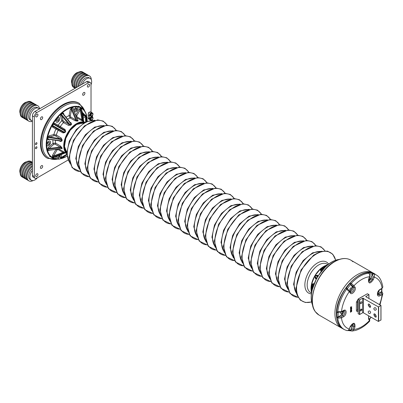 <?xml version="1.0" encoding="UTF-8"?>
<svg xmlns="http://www.w3.org/2000/svg" width="403" height="403" viewBox="0 0 403 403"><rect width="100%" height="100%" fill="white"/><g stroke="black" fill="none" stroke-linecap="round" stroke-linejoin="round"><path stroke-width="0.6" d="M359.436 314.486L359.436 299.933L362.776 298.149L362.776 312.708L359.688 314.486L358.176 313.761L358.176 299.061L367.38 293.747L368.941 294.548L365.803 296.694L380.981 305.499L378.407 306.885L362.776 298.149M359.436 299.933L358.176 299.207M361.138 309.141A1.068 0.62 120 0 0 360.383 310.451A1.068 0.62 120 0 0 361.138 310.884A1.068 0.62 120 0 0 361.894 309.575A1.068 0.62 120 0 0 361.138 309.141M361.138 301.862A1.068 0.62 120 0 0 360.383 303.172A1.068 0.62 120 0 0 361.138 303.61A1.068 0.62 120 0 0 361.894 302.3A1.068 0.62 120 0 0 361.138 301.862M362.776 312.708L363.279 312.708L363.279 298.149M380.926 319.982L378.407 321.438L363.279 312.708M363.279 310.668L362.776 310.96M375.369 310.224L376.004 309.857A1.249 0.72 -120 0 0 376.004 308.416A1.249 0.72 -120 0 0 374.76 307.696A1.249 0.72 -120 0 0 374.75 307.701L374.039 308.129A1.249 0.72 -120 0 0 374.175 309.575A1.249 0.72 -120 0 0 375.369 310.224L376.014 309.852M375.369 314.592A1.249 0.72 -120 0 0 374.13 313.882A1.249 0.72 -120 0 0 374.12 315.312L374.76 316.415A1.249 0.72 -120 0 0 376.004 317.136A1.249 0.72 -120 0 0 376.004 315.695L375.369 314.592L374.12 315.312M369.697 304.764A1.249 0.72 -120 0 0 368.458 304.058A1.249 0.72 -120 0 0 368.463 305.509L369.188 306.748A1.249 0.72 -120 0 0 370.332 307.308A1.249 0.72 -120 0 0 370.332 305.867L369.697 304.764M370.327 313.136A1.249 0.72 -120 0 0 370.332 313.131A1.249 0.72 -120 0 0 370.332 311.69A1.249 0.72 -120 0 0 369.088 310.97A1.249 0.72 -120 0 0 369.077 310.975L368.458 311.333A1.249 0.72 -120 0 0 368.458 312.773A1.249 0.72 -120 0 0 369.702 313.494L370.342 313.126M374.039 308.129L374.861 307.65M369.188 306.748L370.422 306.038M365.803 296.694L365.803 296.406M92.489 117.268A2.227 1.285 -60 0 0 92.534 116.805L92.534 115.409M89.98 119.706A2.227 1.285 -60 0 1 89.849 119.646L88.584 118.915A2.227 1.285 -60 0 1 88.126 117.898L88.126 117.112A1.335 0.771 -120 0 0 88.126 115.626L88.126 114.84A2.227 1.285 -60 0 1 89.098 112.598A2.227 1.285 -60 0 1 90.816 111.999L92.075 112.729A2.227 1.285 -60 0 1 92.216 112.835M89.849 119.646A2.227 1.285 -60 0 1 89.385 118.623L89.385 115.565A2.227 1.285 -60 0 1 89.98 113.797M92.227 112.84A2.227 1.285 -60 0 1 92.433 113.162M90.207 115.752A1.783 1.028 -60 0 1 90.071 115.691A1.783 1.028 -60 0 1 89.703 114.875A1.783 1.028 -60 0 1 90.479 113.082A1.783 1.028 -60 0 1 91.854 112.603A1.783 1.028 -60 0 1 91.97 112.694M91.854 112.603L92.106 112.749A1.783 1.028 -60 0 0 90.73 113.228A1.783 1.028 -60 0 0 89.955 115.021A1.783 1.028 120 0 0 90.322 115.837A1.783 1.028 120 0 0 90.821 115.903M92.106 112.749A1.783 1.028 -60 0 1 92.413 113.147M92.997 114.16L92.927 113.445L91.919 113.359L90.912 114.613L90.912 115.953L91.919 116.044L92.997 114.16M92.967 114.21A1.34 0.776 120 0 0 92.02 113.666A1.34 0.776 120 0 0 91.073 115.308A1.34 0.776 -60 0 0 92.02 115.852A1.34 0.776 -60 0 0 92.967 114.21M90.912 115.953L90.232 115.56L90.232 114.22L91.239 112.966L92.927 113.445M91.239 112.966L91.919 113.359M90.232 114.22L90.912 114.613M90.207 119.822A1.783 1.028 -60 0 1 90.071 119.767A1.783 1.028 -60 0 1 89.703 118.95A1.783 1.028 -60 0 1 90.479 117.157A1.783 1.028 -60 0 1 91.854 116.679A1.783 1.028 -60 0 1 91.97 116.769M91.854 116.679L92.106 116.825A1.783 1.028 -60 0 0 90.73 117.303A1.783 1.028 -60 0 0 89.955 119.097A1.783 1.028 120 0 0 90.322 119.913A1.783 1.028 120 0 0 90.821 119.978M92.106 116.825A1.783 1.028 -60 0 1 92.413 117.223M91.919 120.119L92.997 118.235L92.927 117.52L91.919 117.434L90.912 118.689L90.912 120.029L91.249 120.089M91.733 120.044A1.34 0.776 -60 0 0 92.967 118.286A1.34 0.776 120 0 0 92.02 117.741A1.34 0.776 120 0 0 91.073 119.384A1.34 0.776 -60 0 0 91.562 120.059M90.912 120.029L90.232 119.636L90.232 118.296L91.239 117.041L92.927 117.52M91.239 117.041L91.919 117.434M90.232 118.296L90.912 118.689M315.509 311.902A31.731 18.321 120 0 0 318.929 315.005A31.731 18.321 -60 0 1 312.36 300.482A31.731 18.321 -60 0 1 326.208 268.549A31.731 18.321 -60 0 1 350.66 260.046A31.731 18.321 120 0 0 335.084 261.456L334.505 261.789A31.731 18.321 120 0 0 315.222 311.489L315.509 311.902M352.852 261.728A31.731 18.321 120 0 0 350.66 260.046C346.086 257.593 340.706 258.106 334.53 261.592C318.063 270.287 306.305 300.164 315.166 311.469M351.32 328.445A29.948 17.289 120 0 0 351.597 328.405M379.52 293.142A29.948 17.289 120 0 0 379.555 292.835M350.267 291.651L350.444 291.344M352.363 286.936A4.101 2.368 120 0 0 352.378 286.563M363.279 303.701L362.715 304.985M362.715 305.917L363.279 306.547M351.406 328.898A30.482 17.596 -60 0 1 351.144 328.939L351.129 328.939M381.908 288.639L381.827 291.379A0.892 0.468 -175.8 0 1 381.565 291.676L377.596 293.873M378.956 290.573A1.249 0.72 -60 0 1 378.78 291.817A1.249 0.72 -60 0 1 377.792 292.593M342.283 311.519A1.249 0.72 -60 0 1 342.278 312.829A1.249 0.72 -60 0 1 341.16 313.695A1.249 0.72 -60 0 1 340.978 313.64A1.249 0.72 -60 0 1 340.943 312.26M343.416 310.869L341.603 314.748L338.419 316.864A0.892 0.438 120.8 0 0 337.779 318.032L336.963 316.803A31.681 18.291 -60 0 1 336.878 314.597A31.681 18.291 -60 0 1 336.963 312.295A0.892 0.468 4.2 0 0 338.188 312.34L338.203 312.335M336.963 312.295L337.779 311.731L338.419 312.194L338.188 312.34A30.789 17.777 120 0 0 338.188 316.723A0.892 0.559 -4.5 0 1 336.963 316.803M350.056 291.686A2.861 1.652 120 0 0 352.368 289.757A2.861 1.652 120 0 0 352.61 286.896L350.963 284.553A0.892 0.448 -62.1 0 1 351.275 283.354L353.97 285.737L354.983 287.173C356.877 289.48 351.884 295.696 350.283 293.021L349.27 291.586A0.892 0.705 -35.1 0 0 349.371 290.709L347.391 288.84A0.892 0.484 126.3 0 0 346.515 289.213L346.434 287.893L347.457 288.911L346.515 289.213A31.63 18.261 120 0 0 337.779 311.731L341.472 311.685L343.492 310.517C346.993 308.3 346.993 314.96 343.492 316.783L341.472 317.952L337.81 318.048L338.424 316.869L341.719 314.965A2.861 1.652 120 0 0 343.633 310.768M346.434 287.893A31.681 18.291 -60 0 1 349.814 283.687L351.24 283.334L350.958 284.548L350.675 284.538L352.383 286.961L349.895 291.455M351.275 283.354L351.24 283.334A31.63 18.261 120 0 1 368.715 273.249L368.982 273.335A0.892 0.554 125.9 0 0 368.957 273.32A0.892 0.554 125.9 0 0 368.715 273.249L368.75 272.755A0.892 0.685 87.8 0 1 369.128 273.456M368.75 272.755A31.681 18.291 -60 0 1 372.13 273.058L373.44 273.672L372.533 274.433A0.892 0.463 -56 0 1 373.47 273.692L373.44 273.672A31.63 18.261 120 0 1 376.367 275.032L375.44 274.413A31.701 18.301 -60 0 0 350.822 282.15A31.701 18.301 -60 0 0 336.601 314.451A31.701 18.301 -60 0 0 343.764 329.281L343.764 329.281C338.958 326.692 336.51 321.675 336.424 314.224C335.417 292.296 362.463 264.161 375.44 274.413M377.621 294.114A2.861 1.652 120 0 0 378.276 293.863L381.57 291.958A0.892 0.524 -53.6 0 1 382.064 291.948L382.85 293.55L382.064 294.517L380.044 295.681C376.548 297.898 376.543 291.238 380.044 289.414L382.064 288.246L382.85 287.001C381.691 280.69 379.53 276.705 376.367 275.032M337.81 318.048L337.779 318.032A31.63 18.261 120 0 0 344.761 329.775L346.545 330.475C347.683 330.873 348.59 330.395 349.27 329.044L350.283 326.44C353.597 322.073 355.164 322.214 354.983 326.863L353.97 329.463A28.961 16.719 120 0 0 369.566 320.461A0.892 0.705 -35.1 0 0 369.667 319.584L369.722 321.095L368.559 319.025L368.604 315.776M373.47 273.692C374.488 274.539 374.755 275.692 374.266 277.153L373.259 279.758C369.939 284.13 368.372 283.989 368.559 279.339L369.566 276.735C369.979 275.269 369.707 274.111 368.74 273.269M351.683 306.804L350.489 307.167M350.746 307.162L350.489 308.149M351.683 307.796L350.489 308.567M351.481 308.602L351.451 309.257M351.607 308.411L351.174 308.532L350.701 309.59M350.771 308.733L350.565 309.771L350.837 308.683L350.731 309.62L351.345 308.476L351.668 308.441L351.723 308.96L351.451 309.358L351.371 308.643L351.023 309.635L350.57 309.776M351.285 309.786L350.489 310.325M351.456 310.189L350.489 310.93M351.683 310.068L351.361 310.139M350.62 311.171L351.401 311.63L351.562 310.688L351.748 311.156L351.29 311.841L350.62 311.413L350.489 312.34L350.424 311.212L350.489 312.265M350.62 311.418L351.164 311.796M351.497 310.879L351.24 311.595M360.443 310.078L361.839 309.272M362.776 308.733L363.279 308.441M365.828 294.643L358.277 298.905L356.388 302.174L356.388 310.239C356.499 311.499 357.129 311.862 358.277 311.328M356.388 310.239A0.892 0.514 180 0 1 357.617 310.219L358.176 311.126M358.176 301.686L358.176 310.99M358.176 300.593L357.617 302.154L357.617 310.219L358.045 310.421M356.388 302.174A0.892 0.514 180 0 1 357.617 302.154L358.045 302.406M354.983 326.863L353.839 326.47L352.827 329.07L353.97 329.463L352.162 331.049L351.114 330.878L352.162 331.049L355.552 330.415C360.519 328.934 365.244 325.831 369.722 321.095M338.293 312.219L341.291 312.093A0.892 0.514 60 0 0 341.472 311.685A28.961 16.719 120 0 1 349.27 291.586L346.545 289.233M379.525 304.618A28.961 16.719 120 0 0 382.064 294.517A0.892 0.514 -120 0 0 381.47 293.444L381.57 291.958L382.175 292.397L381.565 291.676A30.789 17.777 120 0 0 381.641 288.795M368.483 281.113A2.861 1.652 120 0 0 370.886 278.68L372.367 274.206L370.659 278.604L368.458 280.871M372.13 273.058A0.892 0.715 103 0 1 372.367 274.206A30.789 17.777 -60 0 0 369.521 273.899M368.654 279.591A1.249 0.72 120 0 0 369.455 279.083A1.249 0.72 120 0 0 369.521 277.329M349.814 283.687L350.675 284.538A30.789 17.777 -60 0 0 347.391 288.624L347.703 289.067M349.859 289.515A1.249 0.72 120 0 0 350.741 290.024A1.249 0.72 120 0 0 351.623 288.498A1.249 0.72 120 0 0 350.741 287.989A1.249 0.72 120 0 0 349.859 289.515M347.421 288.87L349.22 290.563A0.892 0.705 -35.1 0 1 349.371 290.709L350.378 292.145A0.892 0.705 -35.1 0 1 350.283 293.021M338.036 312.265A0.892 0.499 -66.3 0 1 337.81 311.746M349.814 330.571A0.892 0.685 -92.2 0 0 350.675 330.107L352.61 325.785A2.861 1.652 120 0 0 352.776 323.77M351.275 330.898L350.963 330.032A0.892 0.468 114.6 0 0 351.084 330.863L347.93 330.551M352.554 323.866L352.383 325.71L350.675 330.107A30.789 17.777 -60 0 1 348.781 330.042M350.363 326.697A1.249 0.72 120 0 0 351.179 326.188A1.249 0.72 120 0 0 351.542 324.677M368.654 316.148A1.249 0.72 120 0 0 369.027 316.023M351.512 307L350.917 307.57M351.748 306.789L350.489 308.245L350.812 307.756L350.489 307.031L351.748 306.789M350.917 307.665L351.643 306.975L350.917 307.116L350.917 307.665M351.748 307.912L350.489 308.638L351.748 307.912M351.345 309.902L350.489 310.396L351.345 309.902M351.748 310.275L350.489 311.005L351.345 310.144L351.748 310.275M73.321 108.724L72.57 106.694A28.966 16.725 120 0 0 71.422 107.002L71.306 107.037A28.966 16.725 120 0 0 66.697 109.092A28.966 16.725 120 0 0 62.087 112.356L61.976 112.452A28.966 16.725 120 0 0 60.823 113.475L60.712 113.581A28.966 16.725 120 0 0 52.728 123.509L53.549 124.21A27.993 16.16 120 0 0 52.738 125.62L64.455 132.194A18.352 10.599 -60 0 1 65.105 131.071L53.549 124.21L54.919 124.416A0.892 0.725 -60 0 1 54.748 123.288L53.151 123.771L52.728 123.509M72.57 106.694L72.752 107.153A28.613 16.518 120 0 0 71.613 107.46L70.308 109.485L69.054 115.626L70.067 117.928L74.998 120.693L77.265 121.132A18.095 10.448 -60 0 1 78.142 120.895A0.892 0.645 77.4 0 1 77.749 120.406L72.812 107.823A0.892 0.64 -103 0 1 72.752 107.153L72.862 107.133A28.608 16.518 120 0 1 80.746 107.838L80.665 107.379L80.746 107.838L79.154 109.193L80.217 109.812L81.89 119.721L82.796 120.855A18.352 10.599 -60 0 1 83.446 121.232L81.532 108.996A27.993 16.16 120 0 0 80.716 108.528L82.796 120.855A0.892 0.725 116.5 0 0 83.114 121.343A18.095 10.448 -60 0 1 83.441 121.515L84.811 122.311M81.703 109.757L81.668 108.357A0.892 0.725 -57.1 0 0 81.532 108.996L81.638 109.671M59.332 140.874L60.415 141.478L61.926 141.065A18.095 10.448 -60 0 1 62.163 139.922L61.14 137.937L56.319 135.03L53.861 134.521L49.171 135.781L47.604 137.232L47.075 137.287A28.966 16.725 120 0 0 46.768 138.793L46.738 138.939A28.966 16.725 120 0 0 46.738 149.589L46.768 149.699A28.966 16.725 120 0 0 47.075 150.853L47.111 150.964A28.966 16.725 120 0 0 51.72 157.523L52.234 157.417A0.892 0.725 122.9 0 1 52.738 156.989A27.993 16.16 120 0 0 53.549 157.462L65.105 152.999A18.352 10.599 -60 0 1 64.455 152.626L52.738 156.989L53.599 155.916L52.531 155.301L52.153 157.361L51.72 157.523M62.163 139.922A0.892 0.343 13 0 0 61.538 139.705L48.174 137.383A0.892 0.348 -167.3 0 0 47.564 137.378L47.604 137.232A28.608 16.518 120 0 1 52.153 125.494L51.72 125.257L52.153 125.494L52.531 127.116A0.892 0.725 120 0 1 53.599 126.703L63.019 131.988L65.034 132.522A18.095 10.448 -60 0 1 65.674 131.413L65.059 129.509L58.178 125.268A19.873 11.475 -60 0 1 61.825 120.734L63.493 122.608L68.414 125.328L70.651 125.222A0.892 0.343 47 0 1 70.147 124.794A18.352 10.599 -60 0 1 71.034 124.008L62.571 113.389A27.993 16.16 120 0 0 61.458 114.376L70.147 124.794L63.855 121.52L63.049 120.552L61.795 115.863L68.782 124.24A0.892 0.509 118.9 0 1 68.414 125.328M52.753 158.117A28.966 16.725 120 0 1 52.728 158.102L54.294 157.23M63.916 114.588L63.588 113.364L62.087 112.356M63.598 114.261L62.571 113.389A0.892 0.383 -130.4 0 1 62.284 112.845L62.394 112.754A28.608 16.518 120 0 1 71.502 107.495L71.306 107.037M82.736 122.85L83.34 123.202M76.918 117.888L83.114 121.343M78.142 120.895L77.703 119.968M70.651 125.222A18.095 10.448 -60 0 1 71.522 124.446L71.119 122.93L70.057 122.295M47.075 137.287L47.564 137.378A28.613 16.518 120 0 0 47.262 138.869L61.301 140.864A18.352 10.599 -60 0 1 61.538 139.705L55.559 135.892L54.319 135.675A0.892 0.63 -105 0 1 53.861 134.521A19.873 11.475 -60 0 1 55.967 129.101L63.075 132.94L65.034 132.522M61.14 148.657L62.163 148.576A18.095 10.448 -60 0 1 61.926 147.7L60.415 145.957L55.554 143.07L53.055 143.337A19.873 11.475 -60 0 1 52.924 139.912M66.722 153.649L65.346 152.853A18.095 10.448 -60 0 1 65.034 152.661L58.944 149.019M60.027 155.014L60.027 157.427L61.024 158.48A0.892 0.514 60 0 1 61.211 158.072L62.485 157.331M61.024 158.48L62.908 157.084M56.088 156.535A2.675 1.541 120 0 0 56.949 158.878A2.675 1.541 120 0 0 59.448 156.586A2.675 1.541 120 0 0 59.694 155.145M86.413 117.162L86.635 116.135A0.892 0.62 -13.1 0 0 86.393 116.603A27.993 16.16 120 0 0 86.096 115.49L86.257 121.57M87.113 121.192A2.675 1.541 120 0 0 86.469 119.973M86.635 116.135L86.63 115.782L86.635 116.135A28.613 16.518 120 0 0 86.333 114.996L84.726 115.253A0.892 0.363 -131.6 0 0 85.507 116.22L85.658 121.857M84.101 114.205L83.577 115.631L84.237 114.251L84.388 114.931L84.721 114.764L83.607 115.601M83.774 115.449L84.282 114.986M84.368 114.905L84.595 114.694L84.298 114.83M84.061 114.638L84.116 114.18M83.759 114.296L83.401 113.873L83.119 114.946L82.942 114.417L83.199 114.774L83.345 113.767L83.859 113.888L83.189 115.218L83.779 114.256M82.872 114.618L82.927 114.87M83.154 114.779L83.33 114.467M83.204 114.079L83.376 113.747M83.628 113.656L83.24 113.681M83.124 113.842L83.018 114.709M83.26 113.258L82.756 114.104L83.26 113.258M82.303 113.606L83.043 113.026L82.288 113.485M82.232 113.142L82.323 112.84M82.182 112.805L82.293 112.553M82.388 112.326L82.116 112.387M82.016 111.757L82.126 111.465M81.995 111.389L81.995 111.641M77.724 109.48A2.675 1.541 120 0 0 77.033 106.896A2.675 1.541 120 0 0 74.449 109.188A2.675 1.541 120 0 0 75.144 111.772A2.675 1.541 120 0 0 77.724 109.48M61.926 147.7L59.941 147.024L55.08 144.138L53.836 144.304A0.892 0.363 -131.6 0 1 53.055 143.337L48.365 147.498L47.262 149.639A28.613 16.518 120 0 0 47.564 150.777L49.171 150.521A0.892 0.363 48.4 0 1 49.166 150.495M46.768 138.793L48.365 139.735A0.892 0.63 75 0 1 48.677 139.272M48.672 141.257A2.675 1.541 120 0 0 46.783 144.531A2.675 1.541 120 0 0 48.672 145.624A2.675 1.541 120 0 0 50.561 142.35A2.675 1.541 120 0 0 48.672 141.257M52.531 127.116L55.967 129.101A0.892 0.725 120 0 1 57.03 128.688L53.599 126.703L52.234 125.353A28.613 16.518 120 0 1 53.065 123.907L53.151 123.771A28.608 16.518 120 0 1 61.034 113.958L60.566 116.044A0.892 0.63 165 0 1 61.795 115.863L61.458 114.376L60.712 113.581M59.448 117.847A2.675 1.541 120 0 0 56.863 118.542A2.675 1.541 120 0 0 56.173 121.923A2.675 1.541 120 0 0 58.757 121.232A2.675 1.541 120 0 0 59.448 117.847M48.365 147.498A0.892 0.363 -131.6 0 0 49.146 148.465L47.871 149.382A27.993 16.16 120 0 0 48.174 150.495L61.538 148.48A18.352 10.599 -60 0 1 61.301 147.594L47.871 149.382A0.892 0.62 166.9 0 0 47.262 149.639L46.768 149.699M60.374 148.647L49.629 150.269M60.415 145.957A0.892 0.504 -59.3 0 1 59.941 147.024L49.146 148.465L53.836 144.304M62.163 148.576A0.892 0.645 -17.4 0 0 61.538 148.48M47.075 150.853L48.174 150.495M64.888 153.085L53.065 157.895A28.613 16.518 120 0 1 52.234 157.417L52.153 157.361A28.608 16.518 120 0 1 47.604 150.883L47.111 150.964M46.738 138.939L47.237 139.01A28.608 16.518 120 0 0 47.237 149.523L46.738 149.589M63.075 151.417A0.892 0.504 -59.9 0 1 63.019 152.41L58.118 149.563L57.03 149.966L53.599 155.916L63.019 152.41L65.034 152.661M65.699 153.039L65.105 152.999A0.892 0.725 -63.5 0 1 65.568 152.984M53.78 157.427L54.188 157.215M60.027 157.427A0.892 0.514 180 0 1 61.276 157.422L61.211 158.072L66.767 154.858L61.211 158.072M62.294 157.744L66.767 154.858M86.403 116.674L86.499 121.454L86.398 116.764M86.333 114.996L86.318 114.628L85.507 116.22L83.053 118.396M83.753 121.711L83.411 121.006M81.608 107.918L81.179 107.656A28.966 16.725 120 0 1 81.597 107.908L81.668 108.357A28.613 16.518 120 0 0 80.832 107.878L80.217 109.812L76.782 115.757L76.973 116.9L81.89 119.721A0.892 0.504 119.9 0 1 81.063 120.27M81.668 108.357L81.673 107.964A28.966 16.725 120 0 1 86.287 114.517L86.297 114.89A28.608 16.518 120 0 0 81.744 108.412M77.749 120.406L72.812 107.823A27.993 16.16 120 0 0 71.699 108.12L76.862 120.643A18.352 10.599 -60 0 1 77.749 120.406L77.311 119.313M73.341 109.198L72.812 107.823M71.422 107.002L71.538 109.681L70.278 115.822L70.757 116.981L76.862 120.643A0.892 0.615 72.7 0 0 77.265 121.132M74.998 120.693A0.892 0.504 119.3 0 0 75.693 119.746L71.538 109.681A0.892 0.363 -168.4 0 0 70.308 109.485M63.588 113.364A0.892 0.63 -15 0 0 63.342 113.873M71.522 124.446L70.404 122.799M63.296 113.807L70.792 123.217M71.119 122.93A0.892 0.524 -59 0 1 70.676 123.071M65.059 129.509A0.892 0.514 -58.8 0 1 64.208 129.932L54.919 124.416L64.208 129.932L65.674 131.413M57.03 128.688L63.019 131.988A0.892 0.514 118.8 0 1 63.075 132.94M49.171 135.781A0.892 0.63 -105 0 0 49.629 136.934L48.174 137.383A27.993 16.16 120 0 0 47.871 138.844L49.146 139.297M59.941 140.924L61.301 140.864A0.892 0.388 10.1 0 1 61.926 141.065M61.14 137.937A0.892 0.509 -58.9 0 1 60.374 138.798L49.629 136.934L54.319 135.675M60.415 141.478A0.892 0.524 119 0 0 60.314 141.025M86.66 116.25L86.655 115.898L86.66 116.25A28.608 16.518 120 0 1 87.179 121.167M53.065 157.895L52.642 158.062A28.966 16.725 120 0 1 52.214 157.825L49.569 156.299M64.43 145.478A17.112 9.879 120 0 0 66.742 152.284L64.515 146.506L65.815 138.32L70.293 130.164L76.615 124.456L83.638 123.011A17.112 9.879 120 0 0 76.656 124.371A17.289 9.984 -60 0 1 83.799 122.91M48.612 142.385A1.249 0.72 -60 0 1 49.231 142.319A1.249 0.72 -60 0 1 49.423 143.322A1.249 0.72 -60 0 1 48.612 144.42A1.249 0.72 -60 0 1 47.987 144.481A1.249 0.72 -60 0 1 47.796 143.483A1.249 0.72 -60 0 1 48.612 142.385M49.977 141.105A2.675 1.541 -60 0 1 50.35 143.256A2.675 1.541 -60 0 1 48.612 145.584A2.675 1.541 -60 0 1 47.302 145.735M86.529 120.003A2.675 1.541 -60 0 1 87.053 121.217M59.634 155.165A2.675 1.541 -60 0 1 59.387 156.55A2.675 1.541 -60 0 1 56.445 158.737M57.06 156.163A1.249 0.72 120 0 0 56.954 157.301A1.249 0.72 120 0 0 57.75 157.422A1.249 0.72 120 0 0 58.576 155.578M77.391 107.002A2.675 1.541 -60 0 1 77.663 109.445A2.675 1.541 -60 0 1 74.721 111.631M76.026 110.316A1.249 0.72 120 0 0 76.908 108.79A1.249 0.72 120 0 0 76.026 108.281A1.249 0.72 120 0 0 75.144 109.807A1.249 0.72 120 0 0 76.026 110.316M59.115 117.555A2.675 1.541 -60 0 1 59.387 117.812A2.675 1.541 -60 0 1 58.919 120.89A2.675 1.541 -60 0 1 56.445 122.185M57.75 120.87A1.249 0.72 120 0 0 58.631 119.338A1.249 0.72 120 0 0 57.75 118.83A1.249 0.72 120 0 0 56.863 120.361A1.249 0.72 120 0 0 57.75 120.87M84.091 114.779L83.723 115.555L84.308 115.016L84.091 114.779M83.255 115.228L84.081 114.084L83.255 115.228M82.822 114.114L83.386 113.334L82.822 114.114M82.308 113.636L83.169 113.102L82.328 113.757M82.141 112.548L82.514 112.402L82.222 113.067M82.242 113.198L82.756 112.664L82.262 113.344M81.945 111.293L82.252 111.47L82.152 111.843L81.96 111.404M83.708 115.379L84.005 114.749M84.071 114.825L83.884 115.218M66.772 151.694A16.397 9.471 -60 0 1 65.457 150.4M81.371 122.839A16.397 9.471 -60 0 1 83.149 123.328M317.72 276.518A28.608 16.518 -60 0 1 317.725 276.508L317.801 276.549A28.966 16.725 -60 0 1 325.785 266.62L325.896 266.514A28.966 16.725 -60 0 1 327.05 265.491L327.16 265.396A28.966 16.725 -60 0 1 331.77 262.131A28.966 16.725 -60 0 1 336.379 260.076L336.495 260.041A28.966 16.725 -60 0 1 337.643 259.728L337.754 259.703A28.966 16.725 -60 0 1 339.255 259.441M312.098 290.291A28.613 16.518 -60 0 1 312.134 290.14L312.184 290.175A28.966 16.725 -60 0 1 316.793 278.297L316.718 278.251A28.608 16.518 -60 0 1 316.723 278.241M312.703 305.434A28.966 16.725 -60 0 1 312.184 304.003L312.149 303.892A28.966 16.725 -60 0 1 311.841 302.739L311.811 302.623A28.966 16.725 -60 0 1 311.811 291.979L311.841 291.832A28.966 16.725 -60 0 1 312.149 290.326L312.134 290.125M336.072 260.247L336.379 260.076L336.072 260.247M311.806 302.27L311.811 302.623L311.806 302.27M311.695 291.913A0.892 0.615 -12.7 0 0 311.605 291.848L311.786 291.414M311.887 286.321L311.605 285.218A18.095 10.448 -60 0 1 311.841 284.075L313.489 283.626L313.987 283.903M316.194 279.093L315.428 278.629L314.713 276.67A18.095 10.448 -60 0 1 315.353 275.561L317.408 275.199L318.189 275.632M321.256 271.32L320.763 271.023L320.325 269.375A18.095 10.448 -60 0 1 321.201 268.6L322.299 268.292M326.657 265.658L326.944 265.28A18.095 10.448 -60 0 1 327.186 265.209M312.869 287.092L312.748 284.508L313.584 284.966M312.33 289.006L312.108 284.367L312.748 284.508A0.892 0.519 118.9 0 0 313.489 283.626M311.877 285.747L311.872 285.531A0.892 0.388 10.1 0 0 311.605 285.218M312.033 290.231L311.872 285.531A18.352 10.599 -60 0 1 312.108 284.367A0.892 0.343 13 0 0 311.841 284.075M316.627 275.662A0.892 0.514 118.8 0 0 317.408 275.199M318.249 276.448L316.577 275.637L315.353 275.561M316.929 278.735L315.353 277.667L314.713 276.67M317.75 276.745L315.67 275.738A18.352 10.599 -60 0 0 315.02 276.861L316.934 278.156M315.433 277.722A0.892 0.514 -58.8 0 1 315.428 278.629M321.977 270.438L320.717 269.456A0.892 0.343 47 0 1 320.325 269.375M325.755 266.464L321.604 268.67A0.892 0.388 49.9 0 1 321.201 268.6M321.801 268.569L321.604 268.67A18.352 10.599 -60 0 0 320.717 269.456L324.843 267.33M323.458 268.756L321.156 269.945A0.892 0.519 -58.9 0 1 320.763 271.023M316.869 278.151L316.798 278.1A28.613 16.518 -60 0 1 317.635 276.654L317.715 276.69A28.966 16.725 -60 0 0 316.869 278.151M312.149 303.892L312.134 303.524L312.149 303.892M337.321 259.905L337.643 259.728L337.321 259.905M311.867 285.631L312.023 290.266M315.353 277.667L316.914 278.73M91.023 112.12L91.023 84.202A3.567 2.06 120 0 0 90.287 82.57L88.393 81.477A3.567 2.06 120 0 0 86.61 81.653L34.935 111.49A3.567 2.06 120 0 0 32.411 115.857L32.411 175.532A3.567 2.06 120 0 0 33.152 177.164L35.041 178.257A3.567 2.06 120 0 0 36.824 178.081L67.926 160.122M90.287 82.57A3.567 2.06 120 0 0 88.504 82.746L36.824 112.583A3.567 2.06 120 0 0 34.305 116.951L34.305 176.625A3.567 2.06 120 0 0 35.041 178.257M36.824 114.185A1.602 0.927 120 0 0 35.776 115.596A1.602 0.927 120 0 0 36.023 116.885A1.602 0.927 120 0 0 36.824 116.805A1.602 0.927 120 0 0 37.872 115.389A1.602 0.927 120 0 0 37.625 114.104A1.602 0.927 120 0 0 36.824 114.185M88.504 84.348A1.602 0.927 120 0 0 87.456 85.763A1.602 0.927 120 0 0 87.703 87.048A1.602 0.927 120 0 0 88.504 86.967A1.602 0.927 120 0 0 89.552 85.552A1.602 0.927 120 0 0 89.305 84.267A1.602 0.927 120 0 0 88.504 84.348M36.824 173.859A1.602 0.927 120 0 0 35.776 175.27A1.602 0.927 120 0 0 36.023 176.559A1.602 0.927 120 0 0 36.824 176.479A1.602 0.927 120 0 0 37.872 175.063A1.602 0.927 120 0 0 37.625 173.779A1.602 0.927 120 0 0 36.824 173.859M41.549 116.915A1.602 0.927 120 0 0 40.502 118.326A1.602 0.927 120 0 0 40.748 119.61A1.602 0.927 120 0 0 41.549 119.535A1.602 0.927 120 0 0 42.597 118.119A1.602 0.927 120 0 0 42.355 116.835A1.602 0.927 120 0 0 41.549 116.915M83.779 92.534A1.602 0.927 120 0 0 82.726 93.949A1.602 0.927 120 0 0 82.973 95.234A1.602 0.927 120 0 0 83.779 95.153A1.602 0.927 120 0 0 84.826 93.743A1.602 0.927 120 0 0 84.58 92.453A1.602 0.927 120 0 0 83.779 92.534M41.549 165.673A1.602 0.927 120 0 0 40.502 167.084A1.602 0.927 120 0 0 40.748 168.368A1.602 0.927 120 0 0 41.549 168.293A1.602 0.927 120 0 0 42.597 166.877A1.602 0.927 120 0 0 42.355 165.593A1.602 0.927 120 0 0 41.549 165.673M89.637 112.15A1.068 0.62 120 0 0 89.134 112.22A1.068 0.62 120 0 0 88.388 113.676M36.194 142.783A1.068 0.62 120 0 0 35.439 144.093A1.068 0.62 120 0 0 36.194 144.531A1.068 0.62 120 0 0 36.95 143.221A1.068 0.62 120 0 0 36.194 142.783M36.194 146.858A1.068 0.62 120 0 0 35.439 148.168A1.068 0.62 120 0 0 36.194 148.606A1.068 0.62 120 0 0 36.95 147.297A1.068 0.62 120 0 0 36.194 146.858M20.15 113.399A7.128 4.116 120 0 1 24.85 102.76A7.128 4.116 -60 0 1 26.674 102.1M38.497 108.226L37.237 107.5A7.128 4.116 120 0 0 33.671 107.853A7.128 4.116 120 0 0 29.016 114.135A7.128 4.116 120 0 0 30.109 119.852L31.369 120.578A7.128 4.116 120 0 1 30.275 114.865A7.128 4.116 120 0 1 34.935 108.578A7.128 4.116 -60 0 1 38.497 108.226A7.128 4.116 -60 0 1 39.298 108.971M31.741 102.266L30.905 101.783A8.911 5.143 120 0 0 26.447 102.226A8.911 5.143 -60 0 0 20.624 110.079A8.911 5.143 -60 0 0 21.994 117.223L22.83 117.706A8.911 5.143 -60 0 1 21.465 110.563A8.911 5.143 -60 0 1 27.283 102.71A8.911 5.143 120 0 1 31.741 102.266A8.911 5.143 120 0 1 32.29 102.674M31.369 120.578A7.128 4.116 120 0 0 32.411 120.9M24.845 118.87L24.009 118.386A8.911 5.143 -60 0 1 22.644 111.243A8.911 5.143 -60 0 1 28.467 103.39A8.911 5.143 120 0 1 32.92 102.951L33.756 103.43A8.911 5.143 120 0 0 29.303 103.873A8.911 5.143 -60 0 0 23.48 111.727A8.911 5.143 -60 0 0 24.845 118.87A8.911 5.143 -60 0 0 25.475 119.142M34.31 103.843A8.911 5.143 120 0 0 33.756 103.43M23.46 117.978A8.911 5.143 -60 0 1 22.83 117.706M26.86 120.034L26.024 119.55A8.911 5.143 -60 0 1 24.659 112.407A8.911 5.143 -60 0 1 30.482 104.553A8.911 5.143 120 0 1 34.94 104.115L35.776 104.599A8.911 5.143 120 0 0 31.318 105.037A8.911 5.143 -60 0 0 25.495 112.89A8.911 5.143 -60 0 0 26.86 120.034A8.911 5.143 -60 0 0 27.49 120.306M36.325 105.007A8.911 5.143 120 0 0 35.776 104.599M32.411 121.212A8.911 5.143 -60 0 1 28.88 121.197A8.911 5.143 -60 0 1 27.515 114.054A8.911 5.143 -60 0 1 33.333 106.201A8.911 5.143 120 0 1 37.791 105.762A8.911 5.143 120 0 1 39.57 108.815M37.791 105.762L36.955 105.279A8.911 5.143 120 0 0 32.497 105.717A8.911 5.143 -60 0 0 26.674 113.575A8.911 5.143 -60 0 0 28.044 120.714L28.88 121.197M20.15 173.073A7.128 4.116 120 0 1 24.85 162.434A7.128 4.116 -60 0 1 26.674 161.774M37.373 177.763A7.128 4.116 -60 0 1 34.935 179.899A7.128 4.116 120 0 1 31.369 180.252A7.128 4.116 120 0 1 32.411 170.489M31.741 161.941L30.905 161.457A8.911 5.143 120 0 0 26.447 161.9A8.911 5.143 -60 0 0 20.624 169.754A8.911 5.143 -60 0 0 21.994 176.897L22.83 177.38A8.911 5.143 -60 0 1 21.465 170.237A8.911 5.143 -60 0 1 27.283 162.384A8.911 5.143 120 0 1 31.741 161.941A8.911 5.143 120 0 1 32.29 162.349M32.411 168.439A7.128 4.116 120 0 0 28.809 174.625A7.128 4.116 120 0 0 30.109 179.521L31.369 180.252M25.475 178.816A8.911 5.143 -60 0 1 24.845 178.544L24.009 178.061A8.911 5.143 -60 0 1 22.644 170.917A8.911 5.143 -60 0 1 28.467 163.064A8.911 5.143 120 0 1 32.411 162.389M32.411 162.701A8.911 5.143 120 0 0 29.303 163.547A8.911 5.143 -60 0 0 23.48 171.401A8.911 5.143 -60 0 0 24.845 178.544M23.46 177.652A8.911 5.143 -60 0 1 22.83 177.38M27.49 179.98A8.911 5.143 -60 0 1 26.86 179.708L26.024 179.224A8.911 5.143 -60 0 1 24.659 172.081A8.911 5.143 -60 0 1 30.482 164.228A8.911 5.143 120 0 1 32.411 163.462M32.411 164.192A8.911 5.143 120 0 0 31.318 164.711A8.911 5.143 -60 0 0 25.495 172.565A8.911 5.143 -60 0 0 26.86 179.708M33.106 180.559A8.911 5.143 -60 0 1 28.88 180.871A8.911 5.143 -60 0 1 27.354 174.323A8.911 5.143 -60 0 1 32.411 166.489M28.88 180.871L28.044 180.388A8.911 5.143 -60 0 1 26.658 173.3A8.911 5.143 -60 0 1 32.411 165.442M71.83 83.567A7.128 4.116 120 0 1 76.53 72.923A7.128 4.116 -60 0 1 78.353 72.263M82.247 84.177A7.128 4.116 120 0 1 86.61 78.746A7.128 4.116 -60 0 1 90.176 78.394A7.128 4.116 -60 0 1 91.023 84.837M90.176 78.394L88.917 77.663A7.128 4.116 120 0 0 85.35 78.016A7.128 4.116 120 0 0 80.469 85.199M83.421 72.434L82.585 71.951A8.911 5.143 120 0 0 78.127 72.389A8.911 5.143 -60 0 0 72.303 80.242A8.911 5.143 -60 0 0 73.668 87.386L74.51 87.869A8.911 5.143 -60 0 1 73.139 80.726A8.911 5.143 -60 0 1 78.963 72.872A8.911 5.143 120 0 1 83.421 72.434A8.911 5.143 120 0 1 83.97 72.842M75.23 88.227A8.911 5.143 -60 0 1 74.459 80.968A8.911 5.143 -60 0 1 80.142 73.553A8.911 5.143 120 0 1 84.6 73.114L85.436 73.598A8.911 5.143 120 0 0 80.983 74.036A8.911 5.143 -60 0 0 75.497 88.071M85.985 74.006A8.911 5.143 120 0 0 85.436 73.598M75.134 88.141A8.911 5.143 -60 0 1 74.51 87.869M76.162 87.688A8.911 5.143 -60 0 1 82.162 74.716A8.911 5.143 120 0 1 86.615 74.278L87.456 74.762A8.911 5.143 120 0 0 82.998 75.2A8.911 5.143 -60 0 0 76.792 87.325M88.005 75.17A8.911 5.143 120 0 0 87.456 74.762M78.781 86.177A8.911 5.143 -60 0 1 85.013 76.368A8.911 5.143 120 0 1 89.471 75.925A8.911 5.143 120 0 1 91.31 79.744M89.471 75.925L88.635 75.442A8.911 5.143 120 0 0 84.177 75.885A8.911 5.143 -60 0 0 77.875 86.7M76.761 108.316A1.068 0.62 120 0 0 76.343 109.339A1.068 0.62 120 0 0 76.545 109.818M47.68 158.399L47.05 158.036A31.731 18.321 -60 0 1 40.481 143.513A31.731 18.321 -60 0 1 54.329 111.581A31.731 18.321 -60 0 1 78.781 103.077L79.411 103.445A31.731 18.321 120 0 0 54.959 111.943A31.731 18.321 120 0 0 41.111 143.876A31.731 18.321 120 0 0 47.68 158.399L58.828 159.165M359.688 314.486L359.688 299.933M378.407 321.438L378.407 306.885M378.659 321.438L378.659 306.885M380.926 320.128L380.926 305.575M374.76 316.415L376.004 315.695M368.463 305.509L369.712 304.789M368.891 298.477L368.891 294.623M88.126 117.898L89.385 118.623M89.385 115.565L88.126 114.84M350.66 260.046L373.223 273.073A31.731 18.321 120 0 0 348.771 281.576A31.731 18.321 120 0 0 334.923 313.504A31.731 18.321 120 0 0 341.492 328.032L342.505 328.551M351.396 328.249A29.948 17.289 120 0 0 351.678 328.198M379.223 293.313A29.948 17.289 120 0 0 379.263 293.006M380.427 292.336A31.167 17.994 -60 0 1 380.392 292.638M351.159 329.533A31.167 17.994 -60 0 1 350.882 329.573M381.258 291.853A31.701 18.301 -60 0 1 381.228 292.155M343.492 316.783A0.892 0.514 -120 0 0 342.898 315.715L340.878 316.879A0.892 0.514 -120 0 1 341.472 317.952A28.961 16.719 120 0 0 349.27 329.044L350.479 326.4C351.663 324.334 352.65 323.443 353.451 323.725L353.451 323.725A2.947 1.703 -60 0 1 353.839 326.47L352.61 325.785M368.559 279.339L369.566 276.735A28.961 16.719 120 0 0 353.97 285.737A0.892 0.705 144.9 0 1 352.827 286.07L353.839 287.51A2.947 1.703 -60 0 1 353.27 290.976A2.947 1.703 -60 0 1 350.504 292.276L350.504 292.276A2.947 1.703 -60 0 1 350.419 292.205M380.044 289.414A0.892 0.514 60 0 1 379.863 289.822L381.883 288.654A0.892 0.514 60 0 0 382.064 288.246A28.961 16.719 120 0 0 374.266 277.153L373.123 276.76L372.115 279.365A2.947 1.703 -60 0 1 368.78 281.722L368.78 281.722C368.397 281.737 368.387 280.926 368.76 279.294M381.47 293.444L379.45 294.608A2.947 1.703 -60 0 1 377.918 294.724L377.918 294.724C377.354 292.885 378.004 291.248 379.863 289.822M380.044 295.681A0.892 0.514 -120 0 0 379.45 294.608L378.276 293.863M373.259 279.758L370.886 278.68M372.533 274.433L373.123 276.76M354.983 287.173A0.892 0.705 144.9 0 1 353.839 287.51L352.61 286.896M350.963 284.553L352.827 286.07M340.878 316.879L338.424 316.869M343.492 310.517A0.892 0.514 60 0 1 343.306 310.925L344.313 310.723A2.947 1.703 -60 0 1 344.837 313.066A2.947 1.703 -60 0 1 342.898 315.715L341.719 314.965M352.827 329.07L350.963 330.032M368.559 319.025A0.892 0.705 -35.1 0 0 368.654 318.148L368.75 315.861M369.667 319.584L368.654 318.148M371.022 317.176A30.789 17.777 -60 0 1 369.365 319.156M80.665 107.379A28.966 16.725 120 0 0 72.681 106.669M78.535 106.125L81.179 107.656A28.966 16.725 120 0 0 80.751 107.425M51.72 125.257A28.966 16.725 120 0 0 47.111 137.136M52.642 123.65A28.966 16.725 120 0 0 51.801 125.111M51.801 157.573A28.966 16.725 120 0 0 52.214 157.825L52.652 158.067M66.021 117.228A19.873 11.475 -60 0 1 69.054 115.626A0.892 0.363 -168.4 0 1 70.278 115.822M67.598 119.212A18.095 10.448 -60 0 1 68.208 118.84A18.095 10.448 -60 0 1 70.067 117.928A0.892 0.504 119.3 0 0 70.757 116.981M84.741 122.351A18.095 10.448 120 0 0 76.53 123.645A18.095 10.448 120 0 0 64.938 138.859A18.095 10.448 120 0 0 66.722 153.563M59.422 127.036A0.892 0.514 -58.8 0 0 60.269 126.613A18.095 10.448 -60 0 1 63.493 122.608A0.892 0.509 118.9 0 0 63.855 121.52M55.559 135.892A0.892 0.509 -58.9 0 0 56.319 135.03A18.095 10.448 -60 0 1 58.178 130.24A0.892 0.514 118.8 0 0 58.118 129.298M55.08 144.138A0.892 0.504 -59.3 0 0 55.554 143.07A18.095 10.448 -60 0 1 55.433 140.289M53.151 157.936A28.608 16.518 120 0 0 66.913 156.268M84.726 115.253L82.827 116.935M79.154 109.193L75.789 115.016M55.896 149.478L52.531 155.301M48.365 139.735L49.589 139.408M60.566 116.044L61.825 120.734A0.892 0.63 165 0 1 63.049 120.552M58.354 126.396A0.892 0.725 -60 0 1 58.178 125.268L54.748 123.288M56.123 149.442L57.03 149.966M58.289 149.12A0.892 0.504 -59.9 0 1 58.118 149.563M61.276 154.535L61.276 157.422L66.737 154.268M76.676 117.268A0.892 0.504 119.9 0 0 76.973 116.9M75.875 115.233L76.782 115.757M61.976 112.452L62.284 112.845A28.613 16.518 120 0 0 61.145 113.858L60.823 113.475M84.514 122.482A17.913 10.342 120 0 0 76.656 123.862A17.913 10.342 120 0 0 65.251 138.697A17.913 10.342 120 0 0 66.717 153.301M66.732 152.47A17.289 9.984 -60 0 1 65.775 138.34A17.289 9.984 -60 0 1 76.656 124.371M93.884 120.507A25.011 14.443 -60 0 0 76.162 130.668A25.011 14.443 -60 0 0 67.286 153.503A25.011 14.443 120 0 0 69.699 162.404M80.257 171.502A28.044 16.191 120 0 1 69.679 157.361A28.044 16.191 -60 0 1 84.741 126.436A28.044 16.191 -60 0 1 107.047 125.101M78.771 167.643A25.011 14.443 120 0 1 76.358 158.742A25.011 14.443 -60 0 1 85.24 135.907A25.011 14.443 -60 0 1 102.961 125.746M116.119 130.345A28.044 16.191 -60 0 0 93.818 131.675A28.044 16.191 -60 0 0 78.756 162.6A28.044 16.191 120 0 0 89.335 176.746M112.039 130.985A25.011 14.443 -60 0 0 94.317 141.146A25.011 14.443 -60 0 0 85.436 163.981A25.011 14.443 120 0 0 87.849 172.882M98.408 181.985A28.044 16.191 120 0 1 87.829 167.839A28.044 16.191 -60 0 1 102.896 136.914A28.044 16.191 -60 0 1 125.197 135.584M96.922 178.126A25.011 14.443 120 0 1 94.509 169.22A25.011 14.443 -60 0 1 103.39 146.385A25.011 14.443 -60 0 1 121.112 136.224M134.275 140.823A28.044 16.191 -60 0 0 111.969 142.158A28.044 16.191 -60 0 0 96.906 173.078A28.044 16.191 120 0 0 107.485 187.224M130.189 141.463A25.011 14.443 -60 0 0 112.467 151.624A25.011 14.443 -60 0 0 103.586 174.459A25.011 14.443 120 0 0 105.999 183.365M116.558 192.463A28.044 16.191 120 0 1 105.979 178.317A28.044 16.191 -60 0 1 121.046 147.397A28.044 16.191 -60 0 1 143.347 146.062M115.072 188.604A25.011 14.443 120 0 1 112.659 179.698A25.011 14.443 -60 0 1 121.54 156.863A25.011 14.443 -60 0 1 139.262 146.707M152.425 151.301A28.044 16.191 -60 0 0 130.119 152.636A28.044 16.191 -60 0 0 115.057 183.556A28.044 16.191 120 0 0 125.635 197.702M148.339 151.946A25.011 14.443 -60 0 0 130.617 162.102A25.011 14.443 -60 0 0 121.736 184.942A25.011 14.443 120 0 0 124.149 193.843M134.708 202.941A28.044 16.191 120 0 1 124.129 188.795A28.044 16.191 -60 0 1 139.196 157.875A28.044 16.191 -60 0 1 161.497 156.54M133.222 199.082A25.011 14.443 120 0 1 130.814 190.181A25.011 14.443 -60 0 1 139.69 167.341A25.011 14.443 -60 0 1 157.412 157.185M170.575 161.779A28.044 16.191 -60 0 0 148.269 163.114A28.044 16.191 -60 0 0 133.207 194.034A28.044 16.191 120 0 0 143.785 208.18M166.489 162.424A25.011 14.443 -60 0 0 148.767 172.58A25.011 14.443 -60 0 0 139.886 195.42A25.011 14.443 120 0 0 142.299 204.321M152.858 213.419A28.044 16.191 120 0 1 142.279 199.273A28.044 16.191 -60 0 1 157.346 168.353A28.044 16.191 -60 0 1 179.647 167.018M151.372 209.56A25.011 14.443 120 0 1 148.964 200.659A25.011 14.443 -60 0 1 157.84 177.824A25.011 14.443 -60 0 1 175.562 167.663M188.725 172.257A28.044 16.191 -60 0 0 166.419 173.592A28.044 16.191 -60 0 0 151.357 204.517A28.044 16.191 120 0 0 161.935 218.658M184.639 172.902A25.011 14.443 -60 0 0 166.918 183.063A25.011 14.443 -60 0 0 158.036 205.898A25.011 14.443 120 0 0 160.449 214.799M171.008 223.902A28.044 16.191 120 0 1 160.434 209.756A28.044 16.191 -60 0 1 175.496 178.831A28.044 16.191 -60 0 1 197.797 177.501M169.527 220.038A25.011 14.443 120 0 1 167.114 211.137A25.011 14.443 -60 0 1 175.99 188.302A25.011 14.443 -60 0 1 193.712 178.141M206.875 182.74A28.044 16.191 -60 0 0 184.569 184.07A28.044 16.191 -60 0 0 169.507 214.995A28.044 16.191 120 0 0 180.086 229.141M202.79 183.38A25.011 14.443 -60 0 0 185.068 193.541A25.011 14.443 -60 0 0 176.187 216.376A25.011 14.443 120 0 0 178.6 225.282M189.163 234.38A28.044 16.191 120 0 1 178.584 220.234A28.044 16.191 -60 0 1 193.647 189.309A28.044 16.191 -60 0 1 215.948 187.979M187.677 230.521A25.011 14.443 120 0 1 185.264 221.615A25.011 14.443 -60 0 1 194.14 198.78A25.011 14.443 -60 0 1 211.867 188.619M225.025 193.218A28.044 16.191 -60 0 0 202.719 194.553A28.044 16.191 -60 0 0 187.657 225.473A28.044 16.191 120 0 0 198.236 239.619M220.94 193.863A25.011 14.443 -60 0 0 203.218 204.019A25.011 14.443 -60 0 0 194.337 226.854A25.011 14.443 120 0 0 196.75 235.76M207.313 244.858A28.044 16.191 120 0 1 196.735 230.712A28.044 16.191 -60 0 1 211.797 199.792A28.044 16.191 -60 0 1 234.098 198.457M205.827 240.999A25.011 14.443 120 0 1 203.414 232.098A25.011 14.443 -60 0 1 212.295 209.258A25.011 14.443 -60 0 1 230.017 199.102M243.175 203.696A28.044 16.191 -60 0 0 220.874 205.031A28.044 16.191 -60 0 0 205.807 235.951A28.044 16.191 120 0 0 216.386 250.097M239.09 204.341A25.011 14.443 -60 0 0 221.368 214.497A25.011 14.443 -60 0 0 212.487 237.337A25.011 14.443 120 0 0 214.9 246.238M225.463 255.336A28.044 16.191 120 0 1 214.885 241.19A28.044 16.191 -60 0 1 229.947 210.27A28.044 16.191 -60 0 1 252.253 208.935M223.977 251.477A25.011 14.443 120 0 1 221.564 242.576A25.011 14.443 -60 0 1 230.445 219.736A25.011 14.443 -60 0 1 248.167 209.58M261.325 214.174A28.044 16.191 -60 0 0 239.024 215.509A28.044 16.191 -60 0 0 223.957 246.429A28.044 16.191 120 0 0 234.536 260.575M257.24 214.819A25.011 14.443 -60 0 0 239.518 224.98A25.011 14.443 -60 0 0 230.637 247.815A25.011 14.443 120 0 0 233.05 256.716M243.614 265.814A28.044 16.191 120 0 1 233.035 251.674A28.044 16.191 -60 0 1 248.097 220.748A28.044 16.191 -60 0 1 270.403 219.413M242.127 261.955A25.011 14.443 120 0 1 239.714 253.054A25.011 14.443 -60 0 1 248.596 230.219A25.011 14.443 -60 0 1 266.318 220.058M279.475 224.657A28.044 16.191 -60 0 0 257.174 225.987A28.044 16.191 -60 0 0 242.107 256.913A28.044 16.191 120 0 0 252.686 271.053M275.39 225.297A25.011 14.443 -60 0 0 257.668 235.458A25.011 14.443 -60 0 0 248.792 258.293A25.011 14.443 120 0 0 251.2 267.194M261.764 276.297A28.044 16.191 120 0 1 251.185 262.151A28.044 16.191 -60 0 1 266.247 231.226A28.044 16.191 -60 0 1 288.553 229.896M260.278 272.438A25.011 14.443 120 0 1 257.865 263.532A25.011 14.443 -60 0 1 266.746 240.697A25.011 14.443 -60 0 1 284.468 230.536M297.626 235.135A28.044 16.191 -60 0 0 275.325 236.465A28.044 16.191 -60 0 0 260.262 267.39A28.044 16.191 120 0 0 270.836 281.536M293.54 235.775A25.011 14.443 -60 0 0 275.818 245.936A25.011 14.443 -60 0 0 266.942 268.771A25.011 14.443 120 0 0 269.35 277.677M279.914 286.775A28.044 16.191 120 0 1 269.335 272.63A28.044 16.191 -60 0 1 284.397 241.709A28.044 16.191 -60 0 1 306.703 240.374M278.428 282.916A25.011 14.443 120 0 1 276.015 274.01A25.011 14.443 -60 0 1 284.896 251.175A25.011 14.443 -60 0 1 302.618 241.019M315.776 245.613A28.044 16.191 -60 0 0 293.475 246.948A28.044 16.191 -60 0 0 278.413 277.869A28.044 16.191 120 0 0 288.986 292.014M311.69 246.258A25.011 14.443 -60 0 0 293.968 256.414A25.011 14.443 -60 0 0 285.092 279.254A25.011 14.443 120 0 0 287.505 288.155M298.064 297.253A28.044 16.191 120 0 1 287.485 283.108A28.044 16.191 -60 0 1 302.547 252.187A28.044 16.191 -60 0 1 324.853 250.852M296.578 293.394A25.011 14.443 120 0 1 294.165 284.493A25.011 14.443 -60 0 1 303.046 261.653A25.011 14.443 -60 0 1 320.768 251.497M335.628 260.242A28.044 16.191 -60 0 0 313.967 255.573A28.044 16.191 -60 0 0 296.563 288.346A28.044 16.191 120 0 0 311.584 301.887M311.403 293.883A17.903 10.337 -60 0 1 304.864 284.866A17.903 10.337 -60 0 1 314.365 265.224A17.903 10.337 -60 0 1 328.606 264.086M311.514 293.021L310.572 292.477A16.397 9.471 -60 0 1 307.172 284.971A16.397 9.471 -60 0 1 314.33 268.463A16.397 9.471 -60 0 1 326.969 264.071L327.916 264.62M311.59 292.553A18.095 10.448 -60 0 1 314.783 275.974A18.095 10.448 -60 0 1 327.543 264.912M311.035 288.508A17.913 10.342 -60 0 1 323.765 266.459M311.831 302.386L311.841 302.739L311.831 302.386M336.183 260.207L336.495 260.041L336.183 260.207M32.411 175.532L34.305 176.625M32.411 115.857L34.305 116.951M34.935 111.49L36.824 112.583M86.61 81.653L88.504 82.746M84.776 111.142A30.84 17.803 120 0 0 60.556 108.548A30.84 17.803 120 0 0 42.37 143.876A30.84 17.803 120 0 0 57.035 159.2M380.981 320.058L380.981 305.499M368.941 298.507L368.941 294.548M90.071 115.691L90.322 115.837M90.071 119.767L90.322 119.913M341.492 328.032L318.929 315.005L315.353 311.736M374.18 273.687L373.223 273.073M344.761 329.775L343.764 329.281M382.85 293.55L379.979 304.88M381.827 291.379L382.054 291.938M381.883 288.654L382.85 287.001M369.768 276.695C370.392 276.156 370.13 275.037 368.982 273.335M341.291 312.093L343.306 310.925M349.472 329.004C349.205 330.057 348.308 330.581 346.792 330.571M371.168 317.262L369.47 319.307M60.989 148.485L61.276 148.667M52.738 158.112L59.342 159.109L66.928 156.379M82.565 122.834L83.27 123.247M83.774 121.726L81.618 109.213M77.779 120.084L77.477 119.928M60.495 141.05L48.763 139.242M87.285 121.122L86.383 114.638C85.446 111.661 83.879 109.44 81.688 107.969M69.961 163.376L66.717 153.336L69.301 141.166L76.288 129.565L85.688 121.847L94.861 120.25M107.238 125.101L103.218 121.102L97.627 119.872L84.494 125.867L73.427 140.38L69.114 157.19L72.132 167.703L80.353 171.673M103.934 125.489L94.76 127.086L85.365 134.804L78.373 146.405L75.794 158.575L79.038 168.615M89.431 176.912L81.21 172.942L78.187 162.434L82.499 145.619L93.572 131.106L106.704 125.111L112.291 126.341L116.316 130.34M88.111 173.854L84.867 163.814L87.451 151.649L94.438 140.043L103.838 132.325L113.011 130.728M125.388 135.584L121.368 131.579L115.782 130.35L102.649 136.35L91.577 150.858L87.265 167.673L90.282 178.181L98.503 182.151M122.089 135.972L112.911 137.564L103.516 145.281L96.524 156.888L93.944 169.053L97.188 179.093M107.581 187.39L99.36 183.42L96.337 172.912L100.649 156.097L111.722 141.589L124.854 135.589L130.441 136.819L134.466 140.823M106.261 184.337L103.022 174.292L105.601 162.127L112.588 150.521L121.988 142.803L131.161 141.211M143.539 146.062L139.519 142.063L133.932 140.828L120.799 146.828L109.727 161.341L105.415 178.151L108.432 188.664L116.653 192.629M140.239 146.45L131.061 148.042L121.666 155.76L114.674 167.366L112.094 179.531L115.339 189.576M125.731 197.868L117.51 193.903L114.492 183.39L118.799 166.58L129.872 152.067L143.005 146.072L148.591 147.302L152.616 151.301M124.416 194.815L121.172 184.776L123.751 172.605L130.738 160.999L140.138 153.281L149.311 151.689M161.694 156.54L157.669 152.541L152.082 151.311L138.949 157.306L127.877 171.819L123.565 188.629L126.582 199.142L134.804 203.107M158.389 156.928L149.211 158.52L139.816 166.238L132.824 177.844L130.245 190.014L133.489 200.054M143.881 208.346L135.66 204.381L132.642 193.868L136.955 177.058L148.022 162.545L161.155 156.55L166.741 157.78L170.766 161.779M142.566 205.293L139.322 195.254L141.901 183.083L148.888 171.482L158.288 163.764L167.462 162.167M179.844 167.018L175.819 163.019L170.232 161.789L157.099 167.784L146.027 182.297L141.715 199.107L144.737 209.62L152.954 213.59M176.539 167.406L167.361 169.003L157.966 176.721L150.979 188.322L148.395 200.493L151.639 210.532M162.031 218.829L153.81 214.859L150.793 204.346L155.105 187.536L166.172 173.023L179.305 167.028L184.891 168.258L188.916 172.257M160.716 215.771L157.472 205.732L160.051 193.561L167.038 181.96L176.438 174.242L185.612 172.645M197.994 177.496L193.969 173.497L188.382 172.267L175.25 178.262L164.177 192.775L159.865 209.59L162.888 220.098L171.109 224.068M194.689 177.884L185.511 179.481L176.116 187.199L169.129 198.805L166.545 210.971L169.789 221.01M180.181 229.307L171.96 225.337L168.943 214.829L173.255 198.014L184.322 183.506L197.455 177.506L203.047 178.736L207.066 182.74M178.867 226.249L175.622 216.21L178.202 204.044L185.194 192.438L194.589 184.72L203.762 183.128M216.144 187.979L212.119 183.975L206.532 182.745L193.4 188.745L182.327 203.253L178.015 220.068L181.038 230.576L189.259 234.546M212.839 188.367L203.666 189.959L194.266 197.677L187.279 209.283L184.695 221.449L187.939 231.493M198.331 239.785L190.11 235.82L187.093 225.307L191.405 208.497L202.472 193.984L215.605 187.984L221.197 189.219L225.217 193.218M197.017 236.732L193.772 226.688L196.352 214.522L203.344 202.916L212.739 195.198L221.917 193.606M234.294 198.457L230.269 194.458L224.683 193.228L211.55 199.223L200.477 213.736L196.165 230.546L199.188 241.059L207.409 245.024M230.99 198.845L221.816 200.437L212.416 208.155L205.429 219.761L202.85 231.927L206.089 241.971M216.482 250.263L208.26 246.298L205.243 235.785L209.555 218.975L220.627 204.462L233.76 198.467L239.347 199.697L243.367 203.696M215.167 247.21L211.923 237.171L214.502 225L221.494 213.394L230.889 205.676L240.067 204.084M252.444 208.935L248.419 204.936L242.833 203.706L229.7 209.701L218.628 224.214L214.315 241.024L217.338 251.537L225.559 255.502M249.14 209.323L239.966 210.92L230.566 218.638L223.579 230.239L221 242.41L224.244 252.449M234.632 260.746L226.41 256.776L223.393 246.263L227.705 229.453L238.778 214.94L251.91 208.945L257.497 210.175L261.517 214.174M233.317 257.688L230.073 247.649L232.652 235.478L239.644 223.877L249.039 216.159L258.217 214.562M270.594 219.413L266.569 215.414L260.983 214.184L247.85 220.179L236.778 234.692L232.471 251.502L235.488 262.015L243.709 265.985M267.29 219.801L258.116 221.398L248.716 229.116L241.729 240.717L239.15 252.888L242.394 262.927M252.782 271.224L244.561 267.254L241.543 256.746L245.855 239.931L256.928 225.418L270.06 219.423L275.647 220.653L279.672 224.652M251.467 268.166L248.223 258.127L250.802 245.961L257.794 234.355L267.189 226.637L276.367 225.04M288.744 229.896L284.72 225.892L279.133 224.662L266 230.662L254.933 245.17L250.621 261.985L253.638 272.493L261.859 276.463M285.44 230.284L276.267 231.876L266.867 239.594L259.88 251.2L257.3 263.366L260.545 273.405M270.932 281.702L262.716 277.732L259.693 267.224L264.005 250.409L275.078 235.901L288.21 229.901L293.797 231.131L297.822 235.135M269.617 278.649L266.373 268.605L268.957 256.439L275.944 244.833L285.339 237.115L294.517 235.523M306.895 240.374L302.875 236.375L297.283 235.14L284.15 241.14L273.083 255.653L268.771 272.463L271.788 282.977L280.009 286.941M303.59 240.762L294.417 242.354L285.017 250.072L278.03 261.678L275.45 273.844L278.695 283.888M289.087 292.18L280.866 288.216L277.843 277.702L282.155 260.892L293.228 246.379L306.361 240.384L311.947 241.614L315.972 245.613M287.767 289.127L284.523 279.083L287.107 266.917L294.094 255.311L303.489 247.593L312.668 246.001M325.045 250.852L321.025 246.853L315.433 245.623L302.3 251.618L291.233 266.131L286.921 282.941L289.938 293.455L298.16 297.419M321.74 251.24L312.567 252.832L303.172 260.55L296.18 272.156L293.601 284.327L296.845 294.366M311.605 301.988L305.403 302.512L300.361 300.139L297.112 295.162L295.993 288.18L301.046 269.924L313.65 255.089L320.889 251.462L327.553 251.134L332.747 254.197L335.724 260.212M337.492 259.703L336.218 260.051C333.13 261.023 330.052 262.796 326.989 265.375L325.725 266.489M317.665 276.478L325.614 266.595M312.078 290.044L316.662 278.216M312.048 303.771L311.71 302.497C311.01 299.338 311.01 295.787 311.71 291.843L312.043 290.19M312.753 305.65L312.083 303.882M337.603 259.678L339.467 259.376M311.579 292.618L311.348 284.79L314.718 275.934L320.702 268.589L327.599 264.872M316.743 278.075L317.584 276.619M316.536 275.617L318.234 276.438M321.69 268.615L325.785 266.438M85.643 112.714L79.411 103.445"/></g></svg>
